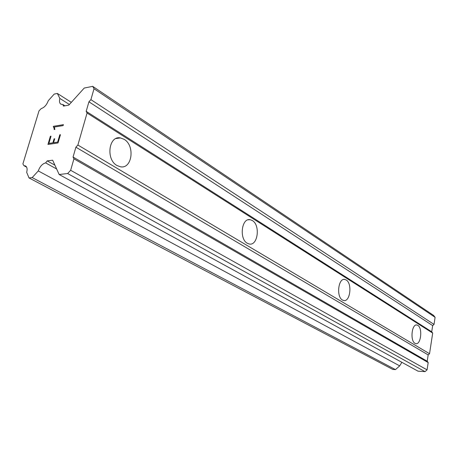 <?xml version="1.0" encoding="UTF-8"?>
<svg xmlns="http://www.w3.org/2000/svg" width="458" height="458" viewBox="0 0 458 458"><rect width="100%" height="100%" fill="white"/><g stroke="black" fill="none" stroke-linecap="round" stroke-linejoin="round"><path stroke-width="0.69" d="M124.135 139.329C135.247 145.615 132.167 169.191 120.46 166.786L117.03 165.527C105.672 159.579 108.701 135.385 120.414 137.91L124.135 139.329M252.329 220.538C260.516 225.073 257.888 245.957 249.318 244.017L247.326 243.278C238.979 238.996 241.601 217.653 250.171 219.697L252.329 220.538M346.168 279.975C352.437 283.382 350.244 302.108 343.718 300.522L342.464 300.047C336.08 296.841 338.285 277.766 344.805 279.443L346.168 279.975M417.822 325.369C422.774 328.002 420.948 344.971 415.824 343.643L414.982 343.323C409.95 340.844 411.788 323.606 416.906 325.008L417.822 325.369M59.151 174.504L418.022 371.169L425.018 371.65L427.074 369.864L428.184 362.564L427.205 361.225L428.173 354.916L429.535 353.725L432.69 333.086L431.717 331.798L432.667 325.609L434.018 324.413L435.1 317.325L433.64 315.436L92.699 86.35L94.022 88.743L90.902 99.638L88.926 101.802L86.19 111.346L87.066 113.011L77.883 145.037L75.891 147.201L73.062 157.054L73.927 158.846L70.647 170.29L67.641 173.53L59.151 174.504L52.647 160.191L47.203 160.895L45.617 162.888C42.376 163.781 39.932 166.454 38.277 170.92L32.186 177.578L29.02 177.939L26.678 172.317C27.509 169.071 27.096 166.941 25.442 165.922L23.913 165.676L22.9 163.884L39.027 110.819L41.231 108.586C44.334 107.567 46.687 104.939 48.285 100.703L54.204 94.085L57.359 93.449L59.861 98.441C59.122 101.304 59.483 103.227 60.948 104.229L62.901 104.516L63.41 106.107L68.843 105.094L84.243 88.045L92.699 86.35M401.878 362.324L399.691 365.873L38.277 170.92M29.02 177.939L392.769 369.423L395.454 369.606L399.691 365.873M48.88 143.417L52.916 142.827L48.88 143.417L51.027 136.186L50.363 136.289L47.958 144.453L50.363 136.289M52.893 142.816L54.067 138.854L52.916 142.827M54.731 138.768L54.084 138.866L54.737 138.751L53.563 142.719L57.639 142.123L59.786 134.829L57.639 142.123M53.563 142.719L57.616 142.112M59.763 134.818L60.445 134.709L58.017 142.965L47.935 144.453M60.439 134.726L59.786 134.829M51.021 136.198L50.38 136.301M54.096 128.274L53.334 126.334L63.41 124.656L63.135 125.595L54.347 127.049L54.886 129.448L54.187 129.562L54.096 128.274L54.204 129.557M53.277 126.528L54.118 128.286M63.404 124.673L53.351 126.345M429.535 353.725L77.883 145.037M432.69 333.086L87.066 113.011M428.173 354.916L75.891 147.201M427.205 361.225L73.062 157.054M428.184 362.564L73.927 158.846M427.074 369.864L70.647 170.29M425.018 371.65L67.641 173.53M54.92 165.183L47.203 160.895M56.643 168.985L45.617 162.888M395.454 369.606L32.186 177.578M26.616 167.13L23.913 165.676M71.322 102.352L57.359 93.449M69.393 104.481L59.861 98.441M64.973 105.815L62.901 104.516M435.1 317.325L94.022 88.743M434.018 324.413L90.902 99.638M432.667 325.609L88.926 101.802M431.717 331.798L86.19 111.346M416.906 325.008L416.333 324.991M344.805 279.443L343.775 279.443M250.171 219.697L248.144 219.811M120.414 137.91L115.971 138.545"/></g></svg>
